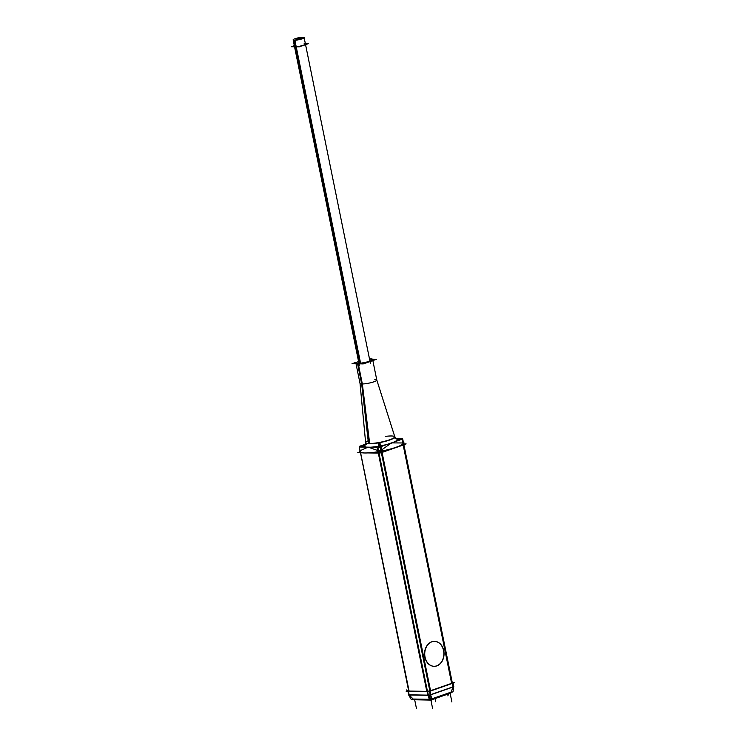 <?xml version="1.0" encoding="UTF-8"?>
<svg xmlns="http://www.w3.org/2000/svg" width="746" height="746" viewBox="0 0 746 746"><rect width="100%" height="100%" fill="white"/><g stroke="black" fill="none" stroke-linecap="round" stroke-linejoin="round"><path stroke-width="1.12" d="M372.552 359.6A8.551 1.483 -11.5 0 0 370.706 359.255A8.551 1.483 -11.5 0 1 369.699 361.586A8.551 1.483 -11.5 0 1 357.884 363.731A8.551 1.483 -11.5 0 0 367.312 362.314A8.551 1.483 -11.5 0 0 372.683 359.786L376.795 380.022A8.551 1.483 -11.5 0 1 371.433 382.549A8.551 1.483 -11.5 0 1 361.996 383.966A8.551 1.483 168.5 0 1 360.029 383.435L355.917 363.199A8.551 1.483 168.5 0 0 357.884 363.731A8.551 1.483 168.5 0 1 358.584 361.512M402.327 442.965L392.349 442.9M390.69 443.478L379.807 451.237L368.962 447.423M403.595 442.844L402.775 443.04L403.595 442.844L402.775 443.04L403.595 442.844L402.775 443.04L403.595 442.844L403.884 444.243A3.31 0.578 168.5 0 1 403.138 444.793A3.31 0.578 -11.5 0 0 403.884 444.243L403.595 442.844M396.807 447.013L402.728 444.942L396.807 447.013L402.728 444.942L402.598 444.28L402.728 444.942L396.807 447.013L402.728 444.942L402.598 444.28M395.166 447.581L382.456 452.02L395.166 447.581L382.456 452.02L382.241 450.948L382.456 452.02L395.166 447.581L382.456 452.02L382.241 450.948M370.417 452.729L377.886 452.85L370.417 452.729L377.886 452.85L370.417 452.729L377.886 452.85L377.663 451.787L377.933 453.083M382.045 452.16A3.31 0.578 168.5 0 1 378.222 452.85A3.31 0.578 -11.5 0 0 382.045 452.16A3.31 0.578 168.5 0 1 378.222 452.85A3.31 0.578 -11.5 0 0 382.045 452.16A3.31 0.578 -11.5 0 1 378.222 452.85M367.554 447.404L360.393 450.584M379.462 446.089A16.673 2.9 -11.5 0 0 388.321 444.029A16.673 2.9 -11.5 0 1 379.462 446.089A16.673 2.9 168.5 0 1 370.557 447.19A16.673 2.9 168.5 0 0 379.462 446.089A16.673 2.9 -11.5 0 0 388.321 444.029A16.673 2.9 -11.5 0 1 379.462 446.089A16.673 2.9 168.5 0 1 370.557 447.19A16.673 2.9 168.5 0 0 379.462 446.089A4.411 0.522 79.7 0 0 379.005 442.742A14.883 2.583 168.5 0 0 394.494 437.632A14.883 2.583 168.5 0 0 385.262 436.41A14.883 2.583 168.5 0 1 394.494 437.632A14.883 2.583 168.5 0 1 379.005 442.742A4.411 0.522 79.7 0 1 379.462 446.089A16.673 2.9 -11.5 0 0 388.321 444.029A16.673 2.9 -11.5 0 1 379.462 446.089A16.673 2.9 168.5 0 1 370.557 447.19A16.673 2.9 168.5 0 0 379.462 446.089A4.411 0.522 79.7 0 0 379.005 442.742A14.883 2.583 -11.5 0 0 394.82 436.858A14.883 2.583 168.5 0 1 379.005 442.742A14.883 2.583 168.5 0 1 365.652 442.788L360.029 383.407M382.055 450.043L379.807 451.237L377.476 450.873L379.807 451.237L377.476 450.873L379.807 451.237L382.055 450.043M359.451 365.81L294.446 46.271A5.604 0.97 -11.5 0 0 295.733 46.625A5.604 0.97 -11.5 0 0 301.916 45.693A5.604 0.97 -11.5 0 0 305.431 44.042L370.445 363.572M378.623 453.064L427.104 691.374L378.623 453.064M429.817 690.88L427.449 691.309L429.817 690.88M381.775 452.486L430.255 690.805L381.775 452.486M451.628 683.336L430.545 690.703L451.628 683.336M403.185 445.036L402.01 439.245L380.917 446.612L402.01 439.245L451.656 683.327L403.176 445.036L382.101 452.393L380.917 446.612L382.101 452.393A3.31 0.578 -11.5 0 1 381.057 452.663A3.31 0.578 -11.5 0 0 382.101 452.393L403.185 445.036A3.31 0.578 -11.5 0 0 403.707 444.756A3.31 0.578 -11.5 0 1 403.185 445.026L451.638 683.392M434.414 641.364A12.468 9.661 91 0 0 431.748 641.793A12.468 9.661 91 0 0 424.595 655.398A12.468 9.661 91 0 0 433.986 666.299A12.468 9.661 91 0 0 436.643 665.87A12.468 9.661 91 0 0 443.805 652.33A12.468 9.661 91 0 0 434.508 641.364M426.796 691.365L409.069 691.066L360.588 452.785L409.069 691.066L426.796 691.365M408.696 694.918L407.913 691.113L408.631 690.684L407.922 691.066M453.782 686.646L452.999 682.832L451.992 682.702L452.981 682.795M453.195 686.889L453.409 686.404M450.118 693.221A1.958 1.194 70.7 0 0 451.022 692.148A1.958 1.194 70.7 0 1 450.118 693.221A1.958 1.194 70.7 0 0 451.022 692.148L453.083 687.159L451.022 692.148L431.775 698.871A1.958 1.194 70.7 0 1 431.132 699.907L450.379 693.183A1.958 1.194 70.7 0 0 451.022 692.148L431.775 698.871L430.619 695.011L431.775 698.871A1.958 1.194 70.7 0 1 431.132 699.907L430.451 700.009A1.958 1.52 91 0 1 429.659 699.701A1.958 1.52 91 0 0 430.461 700.009A1.958 1.52 91 0 1 429.659 699.701A1.958 1.52 91 0 0 430.451 700.009L414.235 699.729A1.958 1.52 -89 0 1 413.163 699.133A1.958 1.52 -89 0 0 414.244 699.729A1.958 1.52 -89 0 1 413.163 699.133A1.958 1.52 -89 0 0 414.244 699.729A1.958 1.455 89.8 0 1 413.209 699.123M429.64 699.403L411.205 699.394L408.566 694.806L428.418 695.151L431.188 699.431L430.47 699.412A1.958 1.343 163.3 0 1 430.433 699.431A1.958 1.343 163.3 0 0 430.507 699.412L429.612 699.711A1.958 1.576 92.3 0 0 430.405 700.009L430.451 700.009M372.468 359.19L376.599 359.264L363.255 363.917L352 363.722L356.122 362.286M369.662 443.534L362.351 383.976L358.155 363.33A8.551 1.483 168.5 0 1 355.833 362.789M368.487 443.516L361.67 383.957L357.474 363.321A8.551 1.483 168.5 0 0 366.985 361.969A8.551 1.483 168.5 0 0 372.599 359.385A8.551 1.483 168.5 0 0 370.277 358.845M379.873 442.331L380.516 446.061A16.878 2.928 168.5 0 1 364.813 445.455A16.878 2.928 168.5 0 0 380.516 446.061L379.873 442.331A14.864 2.583 168.5 0 1 365.624 442.583A14.864 2.583 168.5 0 0 379.873 442.331M394.82 436.858L396.574 438.956L398.476 439.776L396.574 438.956A16.673 2.9 -11.5 0 1 393.925 442.07A16.673 2.9 -11.5 0 0 395.007 438.601A16.673 2.9 -11.5 0 1 393.925 442.07A16.673 2.9 -11.5 0 0 395.007 438.601A16.673 2.9 -11.5 0 1 393.925 442.07A16.673 2.9 -11.5 0 0 396.574 438.956L394.765 436.652A14.864 2.583 168.5 0 1 378.045 442.667A4.411 0.793 -99.7 0 1 378.436 446.434A16.878 2.928 168.5 0 0 396.639 438.984A16.878 2.928 168.5 0 1 378.436 446.434A4.411 0.793 -99.7 0 0 378.045 442.667A14.864 2.583 168.5 0 0 394.765 436.652L376.786 379.994L394.774 436.708M403.026 441.744A22.622 3.926 168.5 0 1 378.436 451.656A22.622 3.926 168.5 0 0 403.026 441.744L403.026 441.744M378.436 447.861L378.446 446.089L378.436 447.861M403.81 443.861L406.141 443.907L379.891 453.074L368.459 452.878M359.786 451.992L357.772 452.691L361.922 452.766M377.094 447.302L378.269 453.092L367.825 452.915L378.269 453.092A3.31 0.578 -11.5 0 0 378.726 453.055A3.31 0.578 -11.5 0 1 378.269 453.083L377.094 447.302L359.32 447.003L360.505 452.785L362.295 452.822L360.505 452.785A3.31 0.578 -11.5 0 1 360.309 452.738A3.31 0.578 -11.5 0 0 360.495 452.775L359.32 447.003L377.094 447.302M359.647 446.248L359.805 447.013L359.647 446.248L365.521 444.196L359.647 446.248M395.744 438.378L402.336 438.489L402.504 439.347L402.336 438.489L395.744 438.378M402.681 442.583A3.31 0.578 -11.5 0 0 403.437 442.033L403.931 444.476L403.437 442.033A3.31 0.578 -11.5 0 1 402.681 442.583M380.702 447.451L380.469 445.726L380.702 447.451M381.206 451.153A22.622 3.926 168.5 0 1 359.721 450.836A22.622 3.926 168.5 0 0 381.206 451.153M377.774 450.64A3.31 0.578 -11.5 0 0 381.598 449.95A3.31 0.578 -11.5 0 1 377.774 450.64M302.671 38.643L302.391 37.3A5.604 0.97 168.5 0 1 304.135 37.645A5.604 0.97 168.5 0 1 300.312 39.379A5.604 0.97 168.5 0 1 294.045 40.219L359.768 363.246M360.579 363.171L294.884 40.228A5.604 0.97 168.5 0 1 293.141 39.883A5.604 0.97 168.5 0 1 296.964 38.149A5.604 0.97 168.5 0 1 303.23 37.319L303.435 38.307M305.328 43.529L308.602 43.585L299.202 46.867L291.276 46.728L294.316 45.665M297.15 40.014L297.039 39.473A2.76 0.476 168.5 0 1 295.938 39.314A2.76 0.476 168.5 0 1 297.971 38.419A2.76 0.476 168.5 0 1 301.058 38.074L301.142 38.456M300.386 38.792L300.228 38.055A2.76 0.476 168.5 0 1 301.337 38.214A2.76 0.476 168.5 0 1 299.305 39.109A2.76 0.476 168.5 0 1 296.218 39.463L296.349 40.116M359.833 452.039L358.173 452.617L361.446 452.673M369.363 452.813L379.928 452.999L405.749 443.982L403.819 443.945M426.815 691.467L377.299 448.076L381.047 447.395L430.554 690.759M402.15 439.972L452.104 683.233M381.066 447.33L380.32 447.591L429.845 691.01M402.122 440.028L402.458 439.347M397.273 439.254L401.749 439.338M402.029 439.338L402.775 439.357L403.437 442.602M403.521 443.003L452.374 683.14M360.029 447.013L364.962 445.287M406.71 691.206L428.465 691.579L454.286 682.562L452.253 682.525L454.724 682.562L428.39 691.766L406.197 691.383L408.603 690.544L406.71 691.206M431.356 642.026A12.468 9.661 -89 0 1 434.601 641.364A12.468 9.661 -89 0 1 444.019 652.657A12.468 9.661 -89 0 1 436.242 666.057M437.417 665.646A12.468 9.661 -89 0 1 434.172 666.309A12.468 9.661 -89 0 1 424.763 655.007A12.468 9.661 -89 0 1 432.531 641.616M360.551 452.785L409.05 691.16M377.234 448.01L377.952 448.029L427.486 691.477M359.469 447.703L408.724 691.15M408.137 690.768L408.612 690.6M413.098 698.965L410.02 695.869M410.002 695.85L408.864 694.703M429.314 699.319L413.098 699.039L409.218 695.123L413.098 699.039L429.314 699.319L428.157 695.458L429.314 699.319L413.098 699.039L409.218 695.123L408.463 691.421M408.407 691.15L407.903 691.029L408.649 690.591M408.752 694.983L428.372 695.319L427.589 691.477L407.969 691.141L408.752 694.983M427.216 691.747L427.971 695.458L430.796 694.946L430.032 691.188M429.985 690.955L427.16 691.467M453.531 686.842L452.747 683.01L429.472 691.132L430.255 694.974L453.531 686.842M453.064 691.523L453.661 686.618L430.116 694.843L429.612 699.711A1.958 1.576 92.3 0 1 429.323 699.394M453.708 686.283L453.027 691.803L431.048 699.216M453.493 686.674L450.985 692.083M453.782 686.674L453.046 687.178L452.281 683.42M452.477 682.627L452.99 682.749L452.235 683.187M452.915 682.637L451.973 682.618M431.085 699.916L431.263 699.925A1.958 1.52 -89 0 1 429.882 699.617M430.601 700.009L430.433 700.074A1.958 1.194 -109.3 0 0 430.75 700.037L413.909 699.729A1.958 1.52 -89 0 1 412.734 698.965M428.101 695.458L429.239 699.244M428.428 695.169A1.958 1.343 -16.7 0 0 430.106 694.871M430.684 694.983L431.822 698.778M430.125 699.534A1.958 1.343 -16.7 0 0 430.871 699.422M450.761 693.043L430.75 700.037A1.958 1.194 -109.3 0 0 431.393 698.927M450.192 693.248L450.37 693.248A1.958 1.52 91 0 0 450.817 693.025A1.958 1.194 -109.3 0 0 451.414 691.934M414.03 699.757L430.815 700.084L450.724 693.09M357.903 363.824L361.996 383.966A8.551 1.483 -11.5 0 0 373.821 381.821A8.551 1.483 -11.5 0 0 374.828 379.49M385.262 436.41A14.883 2.583 168.5 0 1 394.494 437.632A14.883 2.583 168.5 0 1 379.005 442.742A14.883 2.583 -11.5 0 0 393.207 438.527A14.883 2.583 -11.5 0 0 391.408 435.972M368.17 440.765A14.883 2.583 168.5 0 0 379.005 442.742A14.883 2.583 168.5 0 1 368.17 440.765A14.883 2.583 168.5 0 0 379.005 442.742A14.883 2.583 168.5 0 1 369.084 443.767A14.883 2.583 168.5 0 1 365.652 442.788L364.859 445.409L365.652 442.788M361.996 383.966L369.056 443.534M366.584 447.124A16.673 2.9 168.5 0 1 366.155 444.467A16.673 2.9 168.5 0 0 366.584 447.124A16.673 2.9 168.5 0 1 366.155 444.467A16.673 2.9 168.5 0 0 366.584 447.124A16.673 2.9 168.5 0 1 364.859 445.409L364.859 445.409A16.673 2.9 168.5 0 0 366.584 447.124M403.12 444.038A3.31 0.578 168.5 0 1 403.138 444.793A3.31 0.578 -11.5 0 0 403.12 444.038A3.31 0.578 -11.5 0 1 403.138 444.793A3.31 0.578 -11.5 0 0 403.12 444.038M379.565 447.656L379.472 446.257M377.886 452.85L377.663 451.787L377.886 452.85M360.141 363.218L295.77 46.812M295.733 46.625A5.604 0.97 -11.5 0 0 303.482 45.217A5.604 0.97 -11.5 0 0 304.144 43.688M296.684 40.079L296.572 39.491L296.684 40.079M436.643 665.87A12.468 9.661 91 0 0 443.553 650.568A12.468 9.661 91 0 0 431.748 641.793A12.468 9.661 91 0 0 424.847 657.095A12.468 9.661 91 0 0 436.643 665.87M427.598 691.542L429.491 691.206L427.598 691.542M409.097 694.815L408.407 691.421M427.225 691.561L408.37 691.234L427.225 691.561M427.262 691.747L427.962 695.141L427.262 691.747M430.666 694.647L429.966 691.216L430.666 694.647M428.092 695.244L430.554 694.796L428.092 695.244M452.318 683.252L429.938 691.066L452.318 683.252M453.064 686.917L430.684 694.731L453.064 686.917M431.775 698.871A1.958 1.194 70.7 0 1 431.132 699.897A1.958 1.194 70.7 0 0 431.775 698.871L451.022 692.148L453.083 687.159L452.346 683.392L453.046 686.833M427.971 695.225L409.116 694.899L427.971 695.225M407.978 691.421L406.523 689.957M448.728 693.761L447.842 695.878M435.049 698.601L435.683 701.697M414.673 699.739L416.436 708.42M430.778 699.45L432.652 708.7M431.067 699.981L431.542 701.576M428.157 695.458L429.342 699.403L428.157 695.458M450.127 693.267L451.899 701.977M452.552 682.711L451.992 682.702M408.603 690.693L407.978 691.178L408.603 690.693M453.111 687.15L452.346 683.392M379.005 442.742A14.883 2.583 168.5 0 1 369.084 443.767M363.274 447.068L364.58 445.698L363.274 447.068M360.113 383.836L356.038 363.796M376.879 380.432L372.841 360.57M365.633 442.63L360.029 383.425M369.932 361.073L304.135 37.645M358.947 363.302L293.141 39.883M408.705 695.011L407.903 691.029M453.801 686.74L452.99 682.749"/></g></svg>
